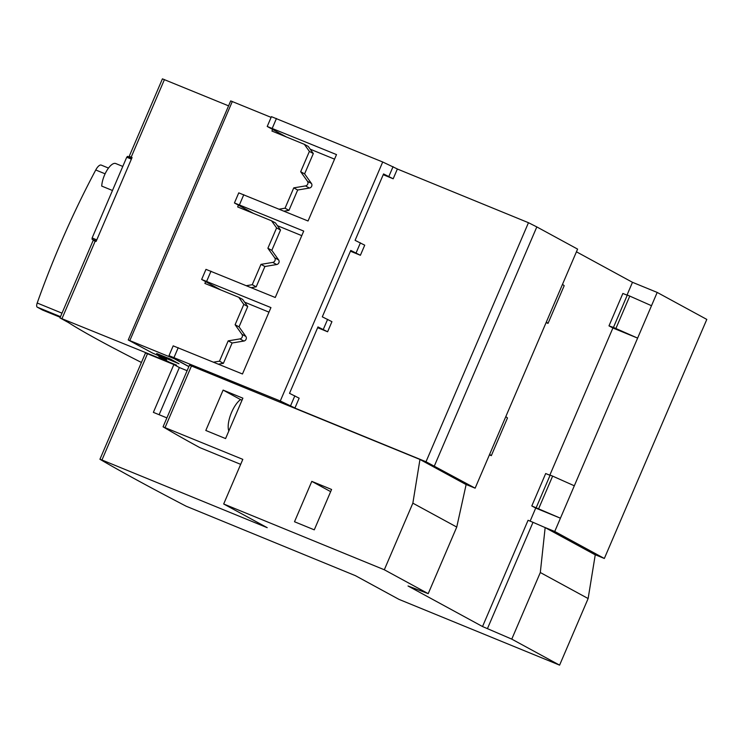 <?xml version="1.0" encoding="UTF-8"?>
<svg xmlns="http://www.w3.org/2000/svg" width="744" height="744" viewBox="0 0 744 744"><rect width="100%" height="100%" fill="white"/><g stroke="black" fill="none" stroke-linecap="round" stroke-linejoin="round"><path stroke-width="1.12" d="M112.474 190.492L101.733 186.093A15.615 5.999 -67.7 0 1 104.523 175.11A15.615 5.999 -67.7 0 1 115.739 163.541L122.788 166.423M228.836 430.962A18.795 7.217 -67.7 0 1 231.57 412.39A18.795 7.217 -67.7 0 1 240.544 399.584L223.116 390.098L242.879 398.189L225.581 438.569L205.809 430.469L223.116 390.098M240.675 464.349L199.848 447.628A1156.808 45.114 23.2 0 1 163.187 426.889L242.814 459.364L223.684 503.986L267.208 527.673L101.956 459.997L147.489 353.744L145.48 353.019L99.938 459.262L101.956 459.997M223.684 503.986L384.313 569.764L428.209 593.656L408.028 585.993L482.531 626.541L511.77 639.124L559.59 665.145L398.961 599.366L355.437 575.679L186.158 506.208A1446.011 56.395 23.2 0 1 100.077 459.364L99.938 459.262M511.77 639.124L540.311 572.527L545.157 527.598L533.011 522.316L528.063 520.289L482.531 626.541M487.469 628.559L533.011 522.316M559.59 665.145L588.132 598.548L540.311 572.527M384.313 569.764L412.855 503.167L419.96 459.467L189.478 365.183L163.066 426.805M311.81 481.368L331.582 489.468L314.275 529.84L294.503 521.749L311.81 481.368L330.652 491.626M428.209 593.656L456.751 527.059L412.855 503.167M419.96 459.467L466.125 484.595L456.751 527.059M530.128 521.135L535.717 508.078L531.802 505.948L545.687 473.537L550.058 475.332M627.239 295.247L622.868 293.452L608.983 325.863L612.907 327.992L549.797 475.221M626.987 295.136L632.484 282.311L576.442 251.807M545.157 527.598L595.246 554.847L588.132 598.548M159.132 414.715L179.36 367.536L187.107 370.707M166.888 417.896L153.376 412.362L173.863 364.551L179.36 367.536M173.863 364.551L147.489 353.744M240.544 399.584L242.023 400.188M228.575 105.853L162.425 78.855L129.177 156.417L132.079 157.505L96.106 241.437L93.205 240.349L59.966 317.911L68.42 322.543A686.759 26.784 -156.8 0 0 141.425 362.468M271.114 117.375L230.696 100.905L128.238 339.962L152.39 352.991L161.374 356.888L166.544 359.705L159.132 356.664L169.13 362.105A4.631 1.776 112.3 0 0 169.204 362.142A4.631 1.776 112.3 0 0 169.269 362.161M131.902 157.923L129.177 156.417M188.855 366.643L174.338 358.748L128.238 339.962M129.856 340.529L232.314 101.482M279.186 209.176L285.045 208.199L293.759 187.869L305.524 185.907A2.892 2.669 -61.4 0 0 307.495 181.313L300.678 171.734L309.392 151.404L304.333 144.317L271.932 131.046L272.602 129.475M213.612 362.17L219.48 361.193L228.194 340.864L239.949 338.901A2.892 2.669 -61.4 0 0 241.921 334.298L235.104 324.728L243.818 304.398L238.768 297.302L204.879 283.427L205.614 281.697M246.404 285.677L252.263 284.701L260.977 264.371L272.741 262.409A2.892 2.669 -61.4 0 0 274.713 257.805L267.887 248.236L276.601 227.906L271.551 220.81L237.662 206.934L238.406 205.195M169.204 362.142L59.966 317.911M158.602 355.697A4.631 1.776 112.3 0 0 159.132 356.664M170.357 359.045L178.988 363.742L163.875 357.446L156.668 353.502L170.357 359.045M238.768 297.302L242.684 299.441L247.743 306.537L239.029 326.867L245.846 336.437A2.892 2.669 118.6 0 1 243.874 341.04L232.109 342.993L223.395 363.332L218.448 364.151M271.551 220.81L275.475 222.94L280.525 230.036L271.811 250.365L278.628 259.935A2.892 2.669 118.6 0 1 276.656 264.538L264.901 266.501L256.187 286.831L251.239 287.658M304.333 144.317L308.258 146.447L313.317 153.543L304.603 173.873L311.42 183.442A2.892 2.669 118.6 0 1 309.448 188.046L297.684 190.008L288.97 210.338L284.022 211.157M219.48 361.193L223.395 363.332M228.194 340.864L232.109 342.993M235.104 324.728L239.029 326.867M243.818 304.398L247.743 306.537M252.263 284.701L256.187 286.831M260.977 264.371L264.901 266.501M267.887 248.236L271.811 250.365M276.601 227.906L280.525 230.036M285.045 208.199L288.97 210.338M293.759 187.869L297.684 190.008M300.678 171.734L304.603 173.873M309.392 151.404L313.317 153.543M96.032 241.409L92.061 239.252L92.126 237.968L126.731 157.226L127.559 156.37L131.818 158.119L127.559 156.37M108.494 168.079L101.249 165.103A8.677 3.329 112.3 0 0 95.753 169.985A388.424 149.126 112.3 0 0 37.2 303.013A4.334 1.665 112.3 0 0 37.219 307.142L42.575 310.053A4.334 1.665 112.3 0 0 42.641 310.09A4.334 1.665 112.3 0 0 42.706 310.108M105.109 173.817L95.753 169.985M286.328 136.942L267.217 126.461L336.502 154.594L308.044 220.996L238.759 192.863L234.434 202.963L303.719 231.086L275.261 297.498L205.976 269.365L201.652 279.456L270.937 307.588L242.47 373.99L173.185 345.858L168.99 355.66L188.883 366.569M220.754 289.937L201.652 279.456M253.546 213.435L234.434 202.963M465.446 484.223L475.137 488.166L426.005 461.764L279.707 401.853L294.95 407.982L280.283 400.997L168.99 355.66M294.95 407.982L299.153 398.18L289.518 393.334L317.976 326.932L327.611 331.778L331.936 321.678L322.301 316.842L350.768 250.44L360.394 255.276L364.727 245.185L355.093 240.34L383.551 173.938L393.185 178.783L397.38 168.981L382.714 161.997L271.421 116.659L267.217 126.461M327.611 331.778L317.651 327.695M393.185 178.783L383.225 174.701M360.394 255.276L350.443 251.202M244.637 302.176L268.975 312.145M277.419 225.683L301.766 235.653M310.211 149.181L334.549 159.151M594.456 554.419L604.342 558.474L706.8 319.418L657.194 292.429L651.502 305.71L627.332 295.015L613.447 327.425L637.617 338.111L651.502 305.71M434.357 465.977L536.815 226.92L528.463 222.707L397.37 169.018M426.005 461.764L528.463 222.707M475.137 488.166L577.595 249.11L536.815 226.92M604.342 558.474L554.736 531.476L637.617 338.111L612.907 327.992M489.645 454.324L491.328 455.654L489.413 454.872M632.484 282.311L657.194 292.429M546.338 322.05L548.021 323.38L564.194 285.668L562.501 284.338M548.021 323.38L546.105 322.598M491.328 455.654L507.492 417.942L505.808 416.612M531.802 505.948L560.427 518.196L535.717 508.078M554.736 531.476L543.529 526.891M536.266 507.51L550.151 475.109L552.625 476.113L538.73 508.524M574.322 485.795L552.625 476.113M615.92 328.439L629.805 296.028M608.983 325.863L613.447 327.425M279.707 401.853L281.083 402.597M165.084 427.53L191.496 365.909M176.542 365.146L169.13 362.105M131.195 157.142L164.433 79.58M61.975 318.637L95.223 241.075M166.628 358.682L167.056 357.697M163.875 357.446L164.257 356.543M239.949 338.901L243.874 341.04M241.921 334.298L245.846 336.437M272.741 262.409L276.656 264.538M274.713 257.805L278.628 259.935M305.524 185.907L309.448 188.046M307.495 181.313L311.42 183.442M92.126 237.968L96.776 239.875M92.061 239.252L96.302 240.982M126.731 157.226L131.381 159.132M42.641 310.09L60.227 317.288L42.575 310.053M60.496 316.674L37.219 307.142M61.994 313.168L37.2 303.013M239.466 204.777L243.79 194.686M206.683 281.279L211.008 271.179M174.022 357.483L178.225 347.681M280.283 400.997L382.714 161.997M272.257 128.284L276.452 118.482M388.87 176.43L393.074 166.637M290.634 405.629L294.838 395.827M323.296 329.425L327.62 319.334M356.088 252.932L360.412 242.842"/></g></svg>
